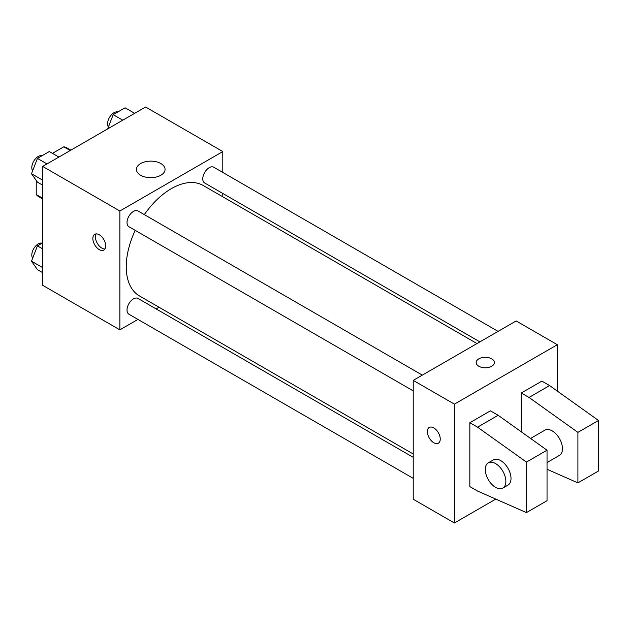 <?xml version="1.0" encoding="UTF-8"?>
<svg xmlns="http://www.w3.org/2000/svg" width="630" height="630" viewBox="0 0 630 630"><rect width="100%" height="100%" fill="white"/><g stroke="black" fill="none" stroke-linecap="round" stroke-linejoin="round"><path stroke-width="0.94" d="M52.471 153.342L63.788 146.806A28.185 16.27 120 0 1 67.048 147.971L70.843 150.161M42.667 198.253L36.233 194.536A28.185 16.27 120 0 0 38.871 196.78L42.667 198.97M36.233 194.536L36.233 180.44M70.221 150.523L63.788 146.806M137.939 319.418L119.865 329.86L42.667 285.288L42.667 166.43L145.601 107.005L222.799 151.57L222.799 172.447M159.036 307.243L156.138 308.913M135.23 230.375A63.756 36.808 120 0 0 126.244 266.742A63.756 36.808 120 0 0 139.451 295.935L413.225 453.994M476.981 343.555L203.207 185.496A63.756 36.808 120 0 0 144.325 214.617M222.799 193.457L222.799 196.804M119.865 329.86L119.865 211.003L222.799 151.57M498.078 331.38L213.759 167.226A9.096 5.253 120 0 0 206.75 169.667A9.096 5.253 120 0 0 202.773 178.818A9.096 5.253 120 0 0 204.663 182.983L479.879 341.885M413.225 457.341L138.001 298.447A9.096 5.253 120 0 0 130.993 300.88A9.096 5.253 120 0 0 127.016 310.039A9.096 5.253 120 0 0 128.906 314.205L413.225 478.351M413.225 390.876L128.906 226.721A9.096 5.253 -60 0 1 128.906 216.216A9.096 5.253 -60 0 1 138.001 210.963L422.32 375.118M119.865 211.003L42.667 166.43M140.624 175.242A14.309 8.261 180 0 1 136.434 169.399A14.309 8.261 180 0 1 150.743 161.138A14.309 8.261 180 0 1 165.06 169.399A14.309 8.261 180 0 1 156.224 177.038A14.309 8.261 180 0 1 140.624 175.242M105.714 245.913A9.096 5.253 60 0 1 103.824 250.078A9.096 5.253 60 0 1 94.728 244.826A9.096 5.253 60 0 1 94.728 234.321A9.096 5.253 60 0 1 101.737 236.754A9.096 5.253 60 0 1 105.714 245.913M104.934 249A9.096 5.253 60 0 1 97.319 243.33A9.096 5.253 60 0 1 96.217 233.895M495.802 499.094L454.395 522.995L413.225 499.228L413.225 380.37L516.151 320.946L557.33 344.712L557.33 391.08M491.707 366.258A9.096 5.253 180 0 1 481.792 367.392A9.096 5.253 180 0 1 476.178 362.541A9.096 5.253 180 0 1 485.273 357.289A9.096 5.253 180 0 1 494.369 362.541A9.096 5.253 180 0 1 491.707 366.258M454.395 522.995L454.395 404.137L413.225 380.37M454.395 404.137L557.33 344.712M494.369 362.541A9.096 5.253 0 0 0 485.273 357.297A9.096 5.253 0 0 0 476.178 362.541M429.258 427.455A9.096 5.253 -120 0 0 427.872 434.747A9.096 5.253 -120 0 0 433.81 442.764A9.096 5.253 60 0 1 427.865 434.747A9.096 5.253 60 0 1 429.258 427.455A9.096 5.253 60 0 1 438.354 432.716A9.096 5.253 60 0 1 438.354 443.221A9.096 5.253 60 0 1 433.81 442.764A9.096 5.253 -120 0 0 438.362 443.213M469.838 486.596L469.838 422.714L477.556 427.172L526.444 462.081L526.444 512.599L477.556 491.053L469.838 486.596M526.444 512.599L547.037 500.708L547.037 450.198L498.141 415.28L490.423 410.823L469.838 422.714M521.301 431.818L521.301 393.002L541.887 381.111L549.604 385.568L598.5 420.486L598.5 470.996L577.915 482.879L577.915 432.369L529.019 397.451L521.301 393.002M547.037 462.546L559.456 455.372A14.553 8.403 -120 0 0 559.456 438.567A14.553 8.403 -120 0 0 544.903 430.164L530.57 438.441M547.037 469.279L577.915 482.879M488.289 462.845L493.44 459.876A14.553 8.403 60 0 1 507.993 468.279A14.553 8.403 60 0 1 507.993 485.092L502.842 488.061A14.553 8.403 60 0 1 495.566 487.337A14.553 8.403 60 0 1 486.061 474.516A14.553 8.403 60 0 1 488.289 462.845A14.553 8.403 60 0 1 502.842 471.256A14.553 8.403 60 0 1 502.842 488.061M598.5 420.486L577.915 432.369M547.037 450.198L526.444 462.081M549.604 385.568L529.019 397.451M498.141 415.28L477.556 427.172M42.667 185.181L37.446 182.164L31.5 173.707L37.446 158.39L49.329 151.531L58.905 157.059M42.667 180.156L31.5 173.707M47.014 163.918L37.446 158.39M42.1 155.704A9.096 5.253 120 0 0 35.359 158.894A9.096 5.253 120 0 0 31.807 167.588A9.096 5.253 120 0 0 32.642 170.769M107.675 128.898L113.203 114.652L125.087 107.793L134.662 113.321M122.771 120.18L113.203 114.652M117.857 111.967A9.096 5.253 120 0 0 111.116 115.156A9.096 5.253 120 0 0 107.565 123.85A9.096 5.253 120 0 0 108.399 127.032M42.667 272.656L37.446 269.64L31.5 261.19L37.446 245.873L42.667 242.857M42.667 267.632L31.5 261.19M42.667 248.889L37.446 245.873M42.1 243.18A9.096 5.253 120 0 0 35.359 246.369A9.096 5.253 120 0 0 31.807 255.071A9.096 5.253 120 0 0 32.642 258.245"/></g></svg>
